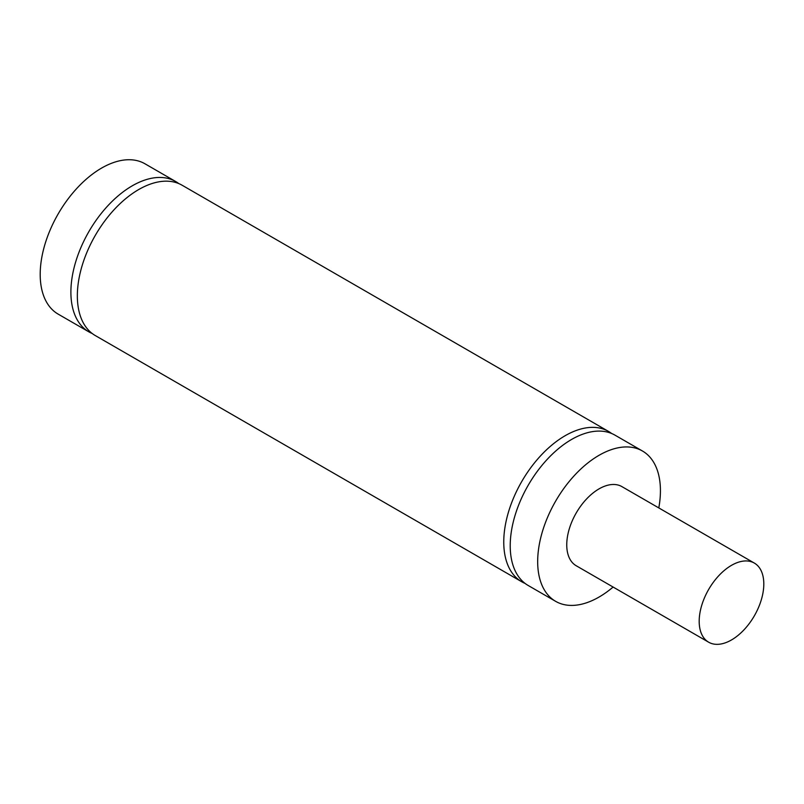 <?xml version="1.0" encoding="UTF-8"?>
<svg xmlns="http://www.w3.org/2000/svg" width="804" height="804" viewBox="0 0 804 804"><rect width="100%" height="100%" fill="white"/><g stroke="black" fill="none" stroke-linecap="round" stroke-linejoin="round"><path stroke-width="1.21" d="M642.456 451.004L614.99 435.155A86.802 50.109 120 0 0 548.107 458.411A86.802 50.109 120 0 0 510.218 545.765A86.802 50.109 120 0 0 528.198 585.493L555.654 601.352A86.802 50.109 -60 0 1 537.675 561.614A86.802 50.109 -60 0 1 575.563 474.259A86.802 50.109 -60 0 1 642.456 451.004A86.802 50.109 -60 0 1 658.798 507.917M525.082 583.423A86.802 50.109 -60 0 1 521.736 581.764A86.802 50.109 -60 0 1 521.736 481.536A86.802 50.109 -60 0 1 608.538 431.426A86.802 50.109 -60 0 1 611.643 433.497M608.538 431.426L182.126 185.242A86.802 50.109 120 0 0 95.324 235.351A86.802 50.109 120 0 0 95.324 335.58L521.736 581.764M92.219 333.509A86.802 50.109 -60 0 1 88.862 331.851A86.802 50.109 -60 0 1 70.893 292.113A86.802 50.109 -60 0 1 108.781 204.769A86.802 50.109 -60 0 1 175.664 181.513A86.802 50.109 -60 0 1 178.779 183.583M175.664 181.513L144.981 163.795A86.802 50.109 120 0 0 78.088 187.051A86.802 50.109 120 0 0 40.2 274.395A86.802 50.109 120 0 0 58.179 314.133L88.862 331.851M699.189 621.291A45.687 26.371 -60 0 1 719.138 575.322A45.687 26.371 -60 0 1 754.343 563.081A45.687 26.371 -60 0 1 754.343 615.834A45.687 26.371 -60 0 1 708.656 642.205A45.687 26.371 -60 0 1 699.189 621.291M708.656 642.205L576.207 565.745A45.687 26.371 -60 0 1 566.75 544.831A45.687 26.371 -60 0 1 586.689 498.852A45.687 26.371 -60 0 1 621.894 486.611L754.343 563.081M613.11 587.051A86.802 50.109 -60 0 1 555.654 601.352"/></g></svg>
